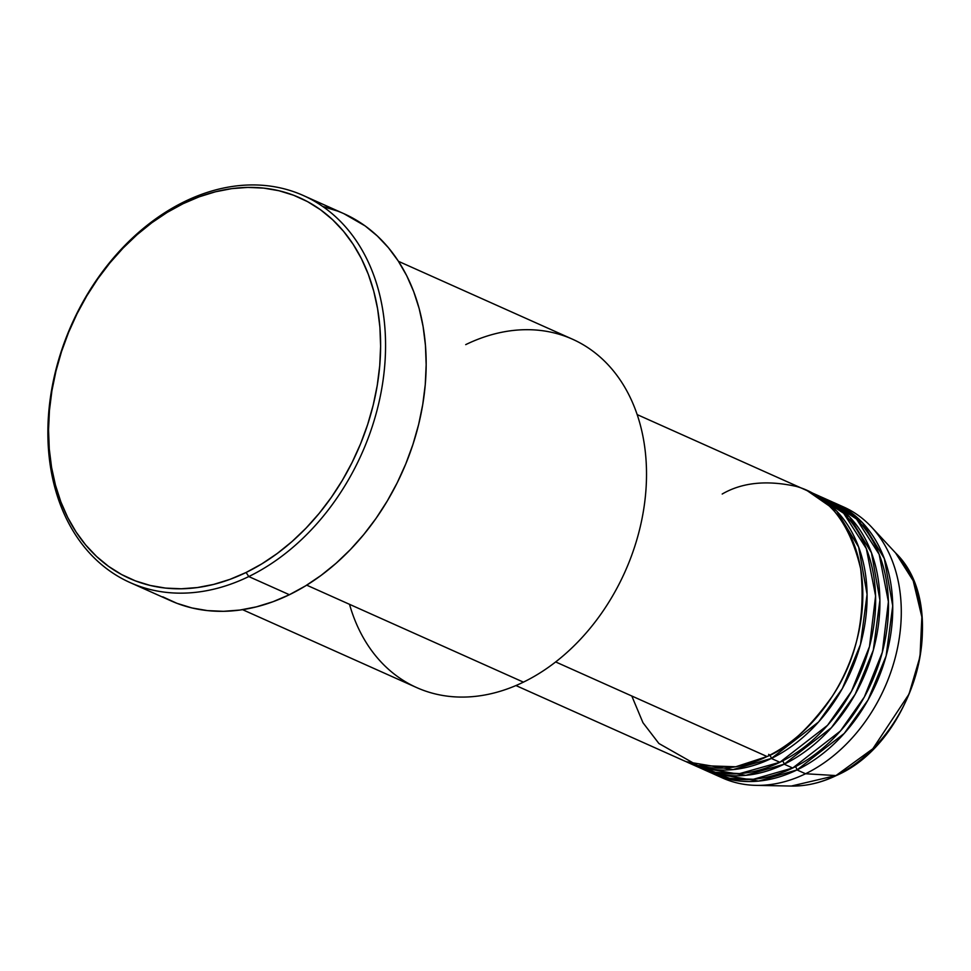 <?xml version="1.0" encoding="UTF-8"?>
<svg xmlns="http://www.w3.org/2000/svg" width="971" height="971" viewBox="0 0 971 971"><rect width="100%" height="100%" fill="white"/><g stroke="black" fill="none" stroke-linecap="round" stroke-linejoin="round"><path stroke-width="1.46" d="M871.606 527.144A148.417 111.155 114.1 0 1 895.007 658.532A148.417 111.155 114.1 0 1 805.542 773.753A148.417 111.155 -65.9 0 0 899.51 636.588A148.417 111.155 -65.9 0 0 843.726 507.032A148.417 111.155 -65.9 0 0 839.393 505.236A148.417 111.155 114.1 0 1 871.606 527.144L895.602 552.96L913.201 580.755L921.855 616.998L920.01 656.663L909.026 694.083L872.844 748.75L835.97 775.574A3.532 1.748 64.1 0 0 836.456 775.477A3.532 1.748 -115.9 0 1 835.97 775.574A133.974 100.341 -65.9 0 0 916.721 671.568A133.974 100.341 -65.9 0 0 895.602 552.96C951.301 606.741 915.022 741.492 836.444 775.477C821.405 782.76 806.355 786.279 791.304 786.049A133.974 100.341 -65.9 0 0 835.97 775.574L805.542 773.753L835.97 775.574L791.304 786.049L756.057 785.357A148.417 111.155 114.1 0 1 718.261 775.938M631.805 696.013L642.972 722.727L658.884 743.483L697.7 765.5L735.763 766.762L767.066 756.53A148.417 111.155 -65.9 0 0 861.046 619.364A148.417 111.155 -65.9 0 0 805.25 489.809L637.182 414.605M688.281 762.672A148.417 111.155 114.1 0 0 771.338 758.448L818.565 721.975L842.355 688.524L860.476 644.477L867.079 594.398L858.643 547.037L836.784 511.183L807.374 490.792A148.417 111.155 114.1 0 1 809.523 491.727A148.417 111.155 114.1 0 1 865.319 621.282A148.417 111.155 114.1 0 1 771.338 758.448A3.532 1.748 64.1 0 0 768.668 754.37A3.532 1.748 -115.9 0 1 771.338 758.448L732.971 769.615L686.157 761.677A148.417 111.155 114.1 0 0 688.281 762.672L696.826 766.495A148.417 111.155 -65.9 0 0 779.883 762.271A148.417 111.155 -65.9 0 0 873.864 625.106A148.417 111.155 -65.9 0 0 818.08 495.55A148.417 111.155 -65.9 0 0 813.747 493.754L843.678 513.295L866.338 548.627L875.587 596.012L869.482 646.601L851.482 691.316L827.547 725.313L779.883 762.271L771.338 758.448L779.883 762.271L739.586 773.608L715.506 772.346L690.539 763.352M701.111 768.401A148.417 111.155 114.1 0 0 784.167 764.189L831.382 727.716L855.184 694.265L873.293 650.218L879.908 600.139L871.473 552.778L849.613 516.912L820.204 496.533A148.417 111.155 114.1 0 1 822.352 497.468A148.417 111.155 114.1 0 1 878.136 627.023A148.417 111.155 114.1 0 1 784.167 764.189A3.532 1.748 64.1 0 0 782.565 760.936A3.532 1.748 -115.9 0 1 784.167 764.189L745.789 775.356L698.986 767.418A148.417 111.155 114.1 0 0 701.111 768.401L709.655 772.236A148.417 111.155 -65.9 0 0 792.712 768.012A148.417 111.155 -65.9 0 0 886.693 630.847A148.417 111.155 -65.9 0 0 830.897 501.291A148.417 111.155 -65.9 0 0 826.576 499.495L856.495 519.036L879.168 554.356L888.404 601.753L882.299 652.342L864.311 697.057L840.376 731.054L792.712 768.012L784.167 764.189L792.712 768.012L753.375 779.276L729.901 778.366L705.432 770.197M713.928 774.142A148.417 111.155 114.1 0 0 796.985 769.93L844.212 733.457L868.001 700.006L886.122 655.947L892.725 605.868L884.29 558.519L862.442 522.653L833.021 502.274A148.417 111.155 114.1 0 1 835.169 503.196A148.417 111.155 114.1 0 1 890.965 632.764A148.417 111.155 114.1 0 1 796.985 769.93A3.532 1.748 64.1 0 0 795.395 766.665A3.532 1.748 -115.9 0 1 796.985 769.93L758.618 781.097L711.804 773.159A148.417 111.155 114.1 0 0 713.928 774.142L722.473 777.965A148.417 111.155 -65.9 0 0 805.542 773.753L796.985 769.93L805.542 773.753A148.417 111.155 114.1 0 1 756.057 785.357M465.716 344.632A190.826 142.919 114.1 0 1 643.761 440.81A190.826 142.919 114.1 0 1 523.418 682.14A190.826 142.919 -65.9 0 0 644.234 505.782A190.826 142.919 -65.9 0 0 572.514 339.207L398.45 261.32M130.114 582.576L170.726 600.746A212.03 158.795 -65.9 0 0 289.382 594.725L248.77 576.556A212.03 158.795 114.1 0 1 130.114 582.576A212.03 158.795 114.1 0 1 50.419 397.491A212.03 158.795 114.1 0 1 184.672 201.543L183.07 203.716A208.486 156.149 114.1 0 1 377.598 308.79A208.486 156.149 114.1 0 1 246.1 572.477L248.77 576.556A212.03 158.795 -65.9 0 0 382.501 308.402A212.03 158.795 -65.9 0 0 184.672 201.543A212.03 158.795 114.1 0 1 303.316 195.511A212.03 158.795 114.1 0 1 383.023 380.608A212.03 158.795 114.1 0 1 248.77 576.556L289.382 594.725A212.03 158.795 -65.9 0 0 423.635 398.778A212.03 158.795 -65.9 0 0 343.928 213.693A212.03 158.795 -65.9 0 0 322.773 206.507L337.714 211.12M555.655 661.931L767.066 756.53L555.655 661.931M306.702 585.161L523.418 682.14L306.702 585.161M183.07 203.716L167.243 212.37L151.864 222.723L137.105 234.666L123.086 248.091L109.941 262.862L97.804 278.835L86.807 295.864L77.025 313.791L68.577 332.422L61.525 351.587L55.954 371.104L51.912 390.791L49.436 410.454L48.55 429.898L49.266 448.93L51.572 467.391L55.444 485.075L60.845 501.837L67.739 517.494L76.041 531.914L85.666 544.937L96.554 556.456L108.558 566.36L121.593 574.541L135.527 580.925L150.226 585.452L165.531 588.086L181.31 588.778L197.416 587.552L213.693 584.396L229.969 579.359L246.1 572.477L261.927 563.811L277.293 553.458L292.065 541.515L306.083 528.09L319.216 513.319L331.354 497.346L342.362 480.317L352.133 462.39L360.593 443.759L367.633 424.594L373.204 405.077L377.246 385.39L379.722 365.727L380.608 346.283L379.904 327.251L377.598 308.79L373.726 291.106L368.312 274.344L361.43 258.687L353.128 244.267L343.491 231.244L332.616 219.725L320.6 209.821L307.564 201.64L293.63 195.256L278.944 190.729L263.627 188.107L247.848 187.403L231.741 188.629L215.477 191.785L199.189 196.822L183.07 203.716L184.672 201.543A212.03 158.795 -65.9 0 0 50.941 469.685A212.03 158.795 -65.9 0 0 248.77 576.556L246.1 572.477A208.486 156.149 114.1 0 1 51.572 467.391A208.486 156.149 114.1 0 1 183.07 203.716M343.758 213.608L365.145 225.927L377.355 236.002L388.424 247.714L398.219 260.956L406.667 275.618L413.67 291.543L419.169 308.584L423.101 326.584L425.444 345.348L426.172 364.708L425.274 384.48L422.749 404.47L418.635 424.485L412.966 444.342L405.805 463.835L397.212 482.781L387.271 501L376.08 518.32L363.737 534.572L350.373 549.586L336.124 563.241L321.098 575.39L305.477 585.914L289.382 594.725L272.972 601.729L256.417 606.851L239.873 610.055L223.5 611.317L207.442 610.601L191.87 607.931L176.928 603.319L162.764 596.825M242.568 609.667L416.62 687.565A190.826 142.919 -65.9 0 0 523.418 682.14A190.826 142.919 114.1 0 1 349.511 604.314M515.941 685.55L684.009 760.754A148.417 111.155 -65.9 0 0 767.066 756.53C787.53 748.471 809.244 728.432 832.208 696.413C856.471 659.928 865.962 617.398 860.67 568.836C849.819 522.981 828.372 495.501 796.305 486.41C766.774 479.929 742.062 482.466 722.193 494.033M809.523 491.727L818.08 495.55M303.316 195.511L343.928 213.693M835.169 503.196L843.726 507.032M822.352 497.468L830.897 501.291"/></g></svg>
